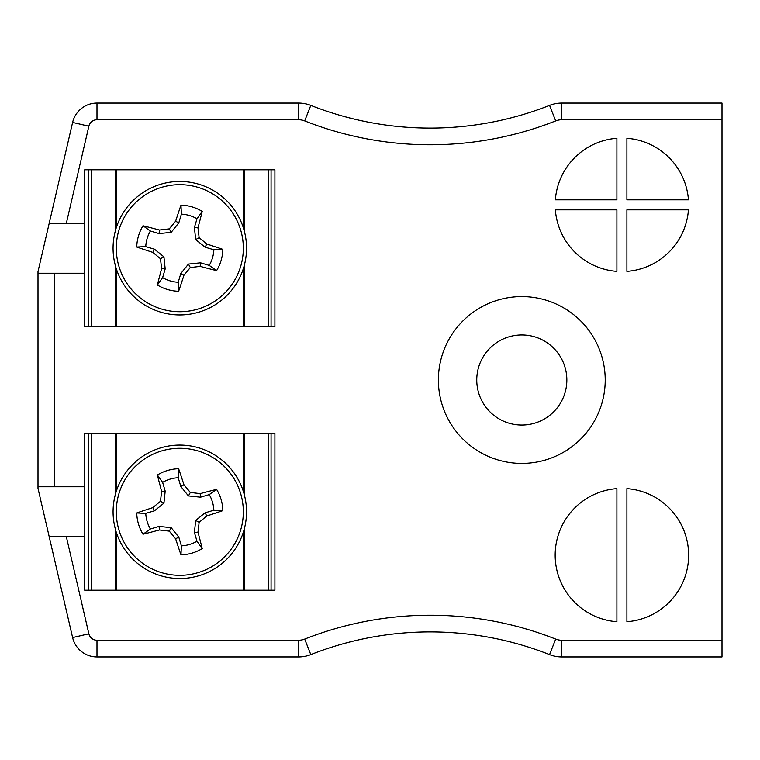 <?xml version="1.0" encoding="UTF-8"?>
<svg xmlns="http://www.w3.org/2000/svg" width="760" height="760" viewBox="0 0 760 760"><rect width="100%" height="100%" fill="white"/><g stroke="black" fill="none" stroke-linecap="round" stroke-linejoin="round"><path stroke-width="1.14" d="M616.901 488.623A66.728 66.728 0 0 0 555.17 555.17A66.728 66.728 0 0 0 616.901 621.718L616.901 488.623M626.905 488.623L626.905 621.718A66.728 66.728 0 0 0 688.636 555.17A66.728 66.728 0 0 0 626.905 488.623M555.361 209.836A66.728 66.728 0 0 0 616.901 271.377L616.901 209.836L555.361 209.836M616.901 199.823L616.901 138.282A66.728 66.728 0 0 0 555.361 199.823L616.901 199.823M626.905 199.823L688.446 199.823A66.728 66.728 0 0 0 626.905 138.282L626.905 199.823M626.905 271.377A66.728 66.728 0 0 0 688.446 209.836L626.905 209.836L626.905 271.377M722 640.253L722 119.747L561.811 119.747A16.682 16.682 0 0 0 555.693 120.906A342 342 0 0 1 304.684 120.906A16.682 16.682 0 0 0 298.556 119.747L96.986 119.747A8.341 8.341 0 0 0 88.863 126.198L72.609 122.427L38 271.558L38 488.442L49.229 536.817L66.357 536.817L88.863 633.802A8.341 8.341 0 0 0 96.986 640.253L298.556 640.253A16.682 16.682 0 0 0 304.684 639.093A342 342 0 0 1 555.693 639.093A16.682 16.682 0 0 0 561.811 640.253L722 640.253L722 656.934L561.811 656.934A33.364 33.364 0 0 1 549.565 654.607A325.318 325.318 0 0 0 310.802 654.607A33.364 33.364 0 0 1 298.556 656.934L96.986 656.934A25.023 25.023 0 0 1 72.609 637.573L49.229 536.817L84.712 536.817L84.712 590.207L274.901 590.207L274.901 433.39L84.712 433.39L84.712 536.817M88.863 126.198L66.357 223.184L49.229 223.184L84.712 223.184L84.712 326.61L274.901 326.61L274.901 169.793L84.712 169.793L84.712 223.184M38 273.229L84.712 273.229M38 486.77L84.712 486.77M605.216 380A83.41 83.41 0 0 0 480.101 307.762A83.41 83.41 0 0 0 480.101 452.238A83.41 83.41 0 0 0 605.216 380M52.563 486.77L54.682 486.533L52.563 486.77M52.563 273.229L54.682 273.467L52.563 273.229M96.986 119.747L96.986 103.065A25.023 25.023 0 0 0 72.609 122.427A25.023 25.023 0 0 1 96.986 103.065L298.556 103.065A33.364 33.364 0 0 1 310.802 105.393A325.318 325.318 0 0 0 549.565 105.393A33.364 33.364 0 0 1 561.811 103.065L722 103.065L722 119.747M566.846 380A45.039 45.039 0 0 0 499.282 340.993A45.039 45.039 0 0 0 499.282 419.007A45.039 45.039 0 0 0 566.846 380M115.805 229.292A66.728 66.728 0 0 1 228.18 202.236A66.728 66.728 0 0 1 195.424 313.082A66.728 66.728 0 0 1 115.805 229.292A66.728 66.728 0 0 1 228.18 202.236A66.728 66.728 0 0 1 195.424 313.082A66.728 66.728 0 0 1 115.805 229.292M118.892 230.204A63.517 63.517 0 0 1 225.853 204.45A63.517 63.517 0 0 1 194.674 309.956A63.517 63.517 0 0 1 118.892 230.204M152.827 252.377A92.606 8.075 -163.5 0 1 136.733 247.028A43.082 43.082 0 0 1 143.013 225.777A92.606 8.075 16.5 0 1 159.429 230.033A91.855 8.008 -6 0 1 169.29 228.874A91.855 8.008 -51.1 0 1 175.626 221.226A92.606 8.075 -73.5 0 1 180.975 205.133A43.082 43.082 0 0 1 202.226 211.413A92.606 8.075 106.5 0 1 197.97 227.829A91.855 8.008 84 0 1 199.139 237.69A91.855 8.008 38.9 0 1 206.777 244.026A92.606 8.075 16.5 0 1 222.87 249.375A43.082 43.082 0 0 1 216.59 270.626A92.606 8.075 -163.5 0 1 200.174 266.37A91.855 8.008 174 0 1 190.323 267.539A91.855 8.008 128.9 0 1 183.977 275.177A92.606 8.075 106.5 0 1 178.629 291.27A43.082 43.082 0 0 1 157.377 284.99A92.606 8.075 -73.5 0 1 161.633 268.574A91.855 8.008 -96 0 1 160.474 258.723A91.855 8.008 -141.1 0 1 152.827 252.377L154.489 249.213L163.932 256.842L160.474 258.723M143.013 225.777L150.375 231.021A34.086 34.086 0 0 0 145.758 246.63L136.733 247.028M145.758 246.63L154.489 249.213M163.932 256.842L165.195 268.907L161.633 268.574M165.195 268.907L162.621 277.637L157.377 284.99M162.621 277.637A34.086 34.086 0 0 0 178.23 282.255L178.629 291.27M178.23 282.255L180.814 273.514L183.977 275.177M180.814 273.514L188.442 264.081L190.323 267.539M188.442 264.081L200.507 262.808L200.174 266.37M200.507 262.808L209.237 265.392L216.59 270.626M209.237 265.392A34.086 34.086 0 0 0 213.855 249.774L222.87 249.375M213.855 249.774L205.114 247.199L206.777 244.026M205.114 247.199L195.681 239.571L199.139 237.69M195.681 239.571L194.408 227.506L197.97 227.829M194.408 227.506L196.992 218.775L202.226 211.413M196.992 218.775A34.086 34.086 0 0 0 181.374 214.159L180.975 205.133M181.374 214.159L178.799 222.889L175.626 221.226M178.799 222.889L171.171 232.332L169.29 228.874M171.171 232.332L159.106 233.595L159.429 230.033M159.106 233.595L150.375 231.021M243.798 492.889A66.728 66.728 0 0 1 164.179 576.669A66.728 66.728 0 0 1 131.432 465.832A66.728 66.728 0 0 1 243.798 492.889A66.728 66.728 0 0 1 164.179 576.669A66.728 66.728 0 0 1 131.432 465.832A66.728 66.728 0 0 1 243.798 492.889M240.72 493.791A63.517 63.517 0 0 1 164.939 573.553A63.517 63.517 0 0 1 133.76 468.046A63.517 63.517 0 0 1 240.72 493.791M200.174 493.63A92.606 8.075 -16.5 0 1 216.59 489.373A43.082 43.082 0 0 1 222.87 510.625A92.606 8.075 163.5 0 1 206.777 515.973A91.855 8.008 141.1 0 1 199.139 522.31A91.855 8.008 96 0 1 197.97 532.171A92.606 8.075 73.5 0 1 202.226 548.587A43.082 43.082 0 0 1 180.975 554.866A92.606 8.075 -106.5 0 1 175.626 538.774A91.855 8.008 -128.9 0 1 169.29 531.126A91.855 8.008 -174 0 1 159.429 529.967A92.606 8.075 163.5 0 1 143.013 534.223A43.082 43.082 0 0 1 136.733 512.971A92.606 8.075 -16.5 0 1 152.827 507.623A91.855 8.008 -38.9 0 1 160.474 501.277A91.855 8.008 -84 0 1 161.633 491.425A92.606 8.075 -106.5 0 1 157.377 475.009A43.082 43.082 0 0 1 178.629 468.73A92.606 8.075 73.5 0 1 183.977 484.823A91.855 8.008 51.1 0 1 190.323 492.461A91.855 8.008 6 0 1 200.174 493.63L200.507 497.192L188.442 495.919L190.323 492.461M222.87 510.625L213.855 510.226A34.086 34.086 0 0 0 209.237 494.608L216.59 489.373M209.237 494.608L200.507 497.192M188.442 495.919L180.814 486.486L183.977 484.823M180.814 486.486L178.23 477.745L178.629 468.73M178.23 477.745A34.086 34.086 0 0 0 162.621 482.362L157.377 475.009M162.621 482.362L165.195 491.093L161.633 491.425M165.195 491.093L163.932 503.158L160.474 501.277M163.932 503.158L154.489 510.786L152.827 507.623M154.489 510.786L145.758 513.37L136.733 512.971M145.758 513.37A34.086 34.086 0 0 0 150.375 528.979L143.013 534.223M150.375 528.979L159.106 526.404L159.429 529.967M159.106 526.404L171.171 527.668L169.29 531.126M171.171 527.668L178.799 537.111L175.626 538.774M178.799 537.111L181.374 545.841L180.975 554.866M181.374 545.841A34.086 34.086 0 0 0 196.992 541.225L202.226 548.587M196.992 541.225L194.408 532.494L197.97 532.171M194.408 532.494L195.681 520.429L199.139 522.31M195.681 520.429L205.114 512.8L206.777 515.973M205.114 512.8L213.855 510.226M91.39 326.61L91.39 169.793M88.53 326.61L88.53 169.793M271.073 326.61L271.073 169.793M268.223 326.61L268.223 169.793M91.39 590.207L91.39 433.39M88.53 590.207L88.53 433.39M271.073 590.207L271.073 433.39M268.223 590.207L268.223 433.39M54.739 273.229L54.739 486.77M96.986 640.253L96.986 656.934A25.023 25.023 0 0 1 72.609 637.573L88.863 633.802M561.811 640.253L561.811 656.934A33.364 33.364 0 0 1 549.565 654.607A325.318 325.318 0 0 0 310.802 654.607A33.364 33.364 0 0 1 298.556 656.934L298.556 640.253M298.556 119.747L298.556 103.065A33.364 33.364 0 0 1 310.802 105.393A325.318 325.318 0 0 0 549.565 105.393A33.364 33.364 0 0 1 561.811 103.065L561.811 119.747M549.565 654.607L555.693 639.093M310.802 654.607L304.684 639.093M555.693 120.906L549.565 105.393M304.684 120.906L310.802 105.393M115.273 326.61L115.273 265.183M115.273 231.23L115.273 169.793M244.34 326.61L244.34 265.183M244.34 231.23L244.34 169.793M243.2 326.61L243.2 269.04M243.2 227.363L243.2 169.793M116.413 326.61L116.413 269.04M116.413 227.363L116.413 169.793M115.273 590.207L115.273 528.77M115.273 494.817L115.273 433.39M244.34 590.207L244.34 528.77M244.34 494.817L244.34 433.39M243.2 590.207L243.2 532.636M243.2 490.96L243.2 433.39M116.413 590.207L116.413 532.636M116.413 490.96L116.413 433.39"/></g></svg>
